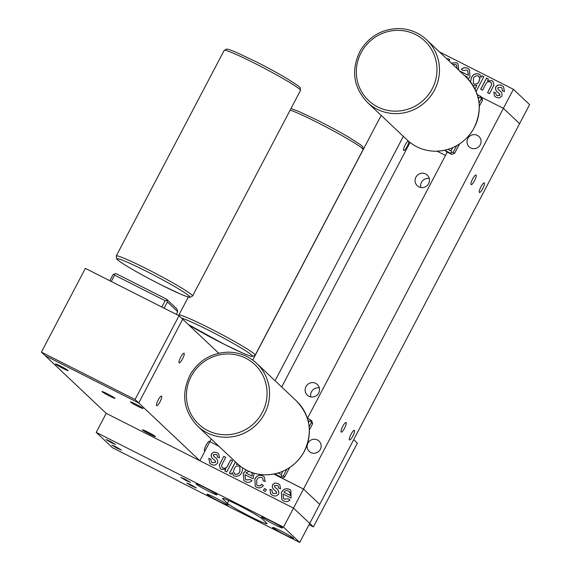 <?xml version="1.0" encoding="UTF-8"?>
<svg xmlns="http://www.w3.org/2000/svg" width="571" height="571" viewBox="0 0 571 571"><rect width="100%" height="100%" fill="white"/><g stroke="black" fill="none" stroke-linecap="round" stroke-linejoin="round"><path stroke-width="0.86" d="M112.43 447.707L299.725 542.45L283.523 527.14L96.228 432.397L112.43 447.707M277.32 475.743L303.515 489.069L319.717 504.379L309.725 523.414L293.515 508.104L313.408 526.89L357.382 443.132L353.699 439.649L299.725 542.45M283.523 527.14L293.515 508.104L106.22 413.361L96.228 432.397M222.926 499.075L227.344 503.251A22.626 1.477 -152.3 0 0 248.613 515.692A22.626 1.477 -152.3 0 0 267.042 523.714A22.626 1.477 -152.3 0 0 266.678 523.143L262.26 518.968A22.626 1.477 -152.3 0 0 240.991 506.527A22.626 1.477 -152.3 0 0 222.562 498.504A22.626 1.477 -152.3 0 0 222.926 499.075L223.232 498.483M109.825 441.14L105.978 439.506L110.581 442.318L115.513 444.509L109.825 441.14M184.747 479.033L180.893 477.399L185.504 480.218L190.436 482.409L184.747 479.033M115.72 446.708L111.866 445.073L116.477 447.885L121.409 450.076L115.72 446.708M190.635 484.601L186.788 482.966L191.392 485.785L196.324 487.977L190.635 484.601M281.075 530.994A11.848 0.771 -152.3 0 0 272.61 527.397A11.848 0.771 -152.3 0 0 282.745 533.592A11.848 0.771 -152.3 0 0 293.594 538.417A11.848 0.771 -152.3 0 0 281.075 530.994M270.026 520.559A11.848 0.771 -152.3 0 0 261.561 516.962A11.848 0.771 -152.3 0 0 271.696 523.157A11.848 0.771 -152.3 0 0 282.545 527.982A11.848 0.771 -152.3 0 0 270.026 520.559M204.475 487.398A11.848 0.771 -152.3 0 0 196.01 483.801A11.848 0.771 -152.3 0 0 206.138 489.997A11.848 0.771 -152.3 0 0 216.994 494.821A11.848 0.771 -152.3 0 0 204.475 487.398M215.524 497.833A11.848 0.771 -152.3 0 0 207.059 494.243A11.848 0.771 -152.3 0 0 217.187 500.432A11.848 0.771 -152.3 0 0 228.043 505.256A11.848 0.771 -152.3 0 0 215.524 497.833M313.408 526.89L309.054 524.692M41.398 352.129L135.049 399.5L179.023 315.734L85.372 268.363L41.398 352.129L106.22 413.361M135.52 404.054A7.109 0.464 27.7 0 1 143.028 408.508A7.109 0.464 27.7 0 1 136.519 405.61A7.109 0.464 27.7 0 1 130.438 401.891A7.109 0.464 27.7 0 1 135.52 404.054M60.597 366.154A7.109 0.464 27.7 0 1 68.106 370.608A7.109 0.464 27.7 0 1 61.597 367.71A7.109 0.464 27.7 0 1 55.515 363.998A7.109 0.464 27.7 0 1 60.597 366.154M150.244 434.403A7.323 0.478 -152.3 0 0 155.476 436.629A7.323 0.478 -152.3 0 0 149.217 432.797A7.323 0.478 -152.3 0 0 142.507 429.813A7.323 0.478 -152.3 0 0 150.244 434.403M109.732 396.131A7.323 0.478 -152.3 0 0 114.964 398.351A7.323 0.478 -152.3 0 0 108.704 394.525A7.323 0.478 -152.3 0 0 101.995 391.542A7.323 0.478 -152.3 0 0 109.732 396.131M135.049 399.5L138.732 402.976L45.08 355.605L138.732 402.976L199.871 460.733L209.864 441.697L218.943 446.294L209.864 441.697L211.263 439.035M182.527 358.916A5.389 1.221 116.8 0 0 184.033 353.235A5.389 1.221 116.8 0 0 180.522 357.496A5.389 1.221 116.8 0 0 179.173 362.849A5.389 1.221 116.8 0 0 182.527 358.916M209.657 442.097A5.389 1.221 116.8 0 0 209.429 441.304A5.389 1.221 116.8 0 0 205.91 445.558A5.389 1.221 116.8 0 0 204.561 450.912A5.389 1.221 116.8 0 0 205.075 450.819M160.037 401.748A5.389 1.221 116.8 0 0 161.55 396.074A5.389 1.221 116.8 0 0 158.031 400.328A5.389 1.221 116.8 0 0 156.682 405.681A5.389 1.221 116.8 0 0 160.037 401.748M179.023 315.734L182.706 319.218L138.732 402.976L182.706 319.218L218.736 353.249M476.078 175.076A5.389 1.221 116.8 0 0 476.007 175.026A5.389 1.221 116.8 0 0 472.488 179.287A5.389 1.221 116.8 0 0 471.146 184.64A5.389 1.221 116.8 0 0 474.58 180.543A5.389 1.221 116.8 0 0 476.078 175.076M354.434 430.377A5.389 1.221 116.8 0 0 354.37 430.334A5.389 1.221 116.8 0 0 350.851 434.588A5.389 1.221 116.8 0 0 349.502 439.948A5.389 1.221 116.8 0 0 352.942 435.851A5.389 1.221 116.8 0 0 354.434 430.377M346.147 422.554A5.389 1.221 116.8 0 0 346.083 422.504A5.389 1.221 116.8 0 0 342.564 426.758A5.389 1.221 116.8 0 0 341.215 432.119A5.389 1.221 116.8 0 0 344.656 428.022A5.389 1.221 116.8 0 0 346.147 422.554M484.365 182.898A5.389 1.221 116.8 0 0 484.294 182.856A5.389 1.221 116.8 0 0 480.775 187.11A5.389 1.221 116.8 0 0 479.433 192.47A5.389 1.221 116.8 0 0 482.866 188.373A5.389 1.221 116.8 0 0 484.365 182.898M439.427 51.882L513.393 89.297L503.401 108.333L481.717 97.363L503.401 108.333L519.61 123.643L319.717 504.379L303.515 489.069L273.88 474.08M513.393 89.297L529.602 104.607L519.61 123.643L503.401 108.333L293.515 508.104L199.871 460.733M310.852 396.924A7.323 7.123 133.4 0 1 319.36 387.916M420.791 187.516A7.323 7.123 133.4 0 1 429.299 178.509M381.171 115.406L252.71 360.08M403.354 136.362L275.058 380.736M408.807 141.444A5.389 1.221 -63.2 0 1 406.773 147.154A5.389 1.221 -63.2 0 1 403.718 150.53A5.389 1.221 -63.2 0 1 403.654 150.487A5.389 1.221 -63.2 0 1 405.232 144.856A5.389 1.221 -63.2 0 1 408.222 140.937M410.064 142.464L281.681 386.995M308.947 396.281A7.323 7.123 133.4 0 1 307.169 384.918A7.323 7.123 133.4 0 1 318.175 393.904A7.323 7.123 133.4 0 1 308.947 396.281M418.886 186.874A7.323 7.123 133.4 0 1 417.108 175.511A7.323 7.123 133.4 0 1 428.114 184.497A7.323 7.123 133.4 0 1 418.886 186.874M447.229 152.114L307.541 418.186M317.433 439.977A7.109 6.909 -46.6 0 0 309.254 451.425A7.109 6.909 -46.6 0 0 319.16 451.004A7.109 6.909 -46.6 0 0 317.433 439.977M477.349 135.384A7.109 6.909 -46.6 0 0 469.162 146.84A7.109 6.909 -46.6 0 0 479.069 146.419A7.109 6.909 -46.6 0 0 477.349 135.384M226.751 471.924L224.831 470.954L225.788 469.134L221.398 469.462L220.299 468.691L219.343 464.994L223.761 456.322L225.681 457.3L221.591 465.358L222.176 467.513L222.84 467.97C225.038 468.698 226.63 467.935 227.608 465.665L230.677 459.826L232.597 460.797L226.751 471.924M254.116 473.223L253.039 478.798L244.98 474.715L245.494 479.255L246.408 479.89L250.184 479.576L251.961 480.725C249.991 482.566 247.821 482.866 245.451 481.631L243.846 480.525L243.267 473.352L246.265 470.054M265.365 491.453L263.445 490.482L264.473 488.533L266.393 489.504L265.365 491.453M284.444 499.125L288.219 498.811L289.997 499.96C288.027 501.802 285.857 502.109 283.487 500.867L281.881 499.761L281.303 492.595C283.166 489.069 285.871 487.969 289.433 489.297L290.832 490.268L291.074 498.033L283.016 493.958L283.53 498.49L284.515 499.197L288.219 498.811M274.815 487.042L276.043 488.205C278.327 489.647 279.198 491.56 278.648 493.944C277.006 496.113 274.958 496.57 272.503 495.314L270.811 494.172L269.897 489.304L271.924 490.075L272.488 492.923L273.445 493.565L276.621 493.166L276.435 491.938L274.929 490.453C272.717 489.04 271.91 487.163 272.495 484.815L274.986 482.98L278.077 483.551L279.711 484.672L280.618 488.79L278.598 488.019L278.113 485.935L277.292 485.379L274.523 485.593L274.415 486.271L275.336 487.548M257.592 485.543C259.191 486.221 260.519 485.821 261.561 484.344L263.381 485.507C261.575 487.848 259.362 488.455 256.736 487.334L255.301 486.349L254.816 479.133C256.607 475.614 259.263 474.508 262.774 475.814L264.18 476.778L265.237 481.51L263.217 480.732L262.553 478.048L261.868 477.577C259.548 476.842 257.849 477.663 256.764 480.054L256.786 484.986L257.664 485.614C259.263 486.292 260.59 485.892 261.639 484.415L261.561 484.344M242.811 468.006L241.861 472.317C240.17 475.722 237.615 476.928 234.196 475.936L233.346 475.35L232.24 472.588L231.362 474.258L229.442 473.288L235.438 461.868M237.058 463.402L236.415 464.63L237.807 464.102M213.732 456.136L214.96 457.3C217.244 458.749 218.108 460.661 217.558 463.038C215.917 465.215 213.868 465.672 211.413 464.409L209.728 463.267L208.815 458.399L210.835 459.177L211.398 462.018L212.355 462.667L215.531 462.267L215.346 461.033L213.847 459.555C211.634 458.142 210.82 456.258 211.413 453.916L213.897 452.075L216.987 452.653L218.622 453.774L219.535 457.892L217.508 457.114L217.03 455.037L216.209 454.48L213.433 454.687L213.333 455.373L214.253 456.643M288.291 498.883L289.982 499.975M281.924 499.796L281.303 492.595M281.375 492.659C283.237 489.14 285.95 488.041 289.511 489.368L289.433 489.297M289.511 489.368L290.867 490.303M283.566 498.526L284.515 499.197M290.396 493.223L288.505 491.053C286.685 490.203 285.157 490.582 283.937 492.202L290.161 495.378L290.396 493.223L289.49 491.745M290.161 495.378L290.325 493.151M283.937 492.202L290.082 495.307M270.854 494.208L269.897 489.304M269.976 489.368L271.91 490.111M272.524 492.951L273.445 493.565M273.516 493.637L276.621 493.166M276.692 493.237L276.435 491.938M276.514 492.002L275.579 491.039M275.008 490.525C272.795 489.111 271.982 487.227 272.574 484.886L272.495 484.815M272.574 484.886L274.986 482.98M275.058 483.045L278.077 483.551M278.148 483.623L279.747 484.708M278.684 488.048L278.148 485.971M274.894 487.106L276.121 488.269M263.531 490.525L264.473 488.533M264.544 488.598L266.379 489.525M261.639 484.415L263.367 485.521M255.337 486.385L254.816 479.133M254.894 479.197C256.686 475.686 259.334 474.58 262.853 475.886L262.774 475.814M262.853 475.886L264.216 476.814M263.295 480.761L262.589 478.084M256.822 485.022L257.664 485.614M245.53 479.29L246.408 479.89M246.479 479.954L250.184 479.576M250.255 479.647L251.947 480.732M243.888 480.561L243.267 473.352M243.339 473.423L246.365 470.104M249.013 471.382L245.901 472.959L252.125 476.143L252.361 473.98L251.454 472.502M252.361 473.98L251.161 472.246M252.125 476.143L252.289 473.916M245.901 472.959L252.047 476.071M233.382 475.379L232.24 472.588M229.528 473.33L235.509 461.939M237.879 464.173L236.415 464.63M234.303 473.659L235.002 474.151C237.243 474.708 238.892 473.844 239.934 471.567L239.87 466.586M239.213 466.114C237.001 465.558 235.373 466.386 234.324 468.613L233.411 471.582L234.931 474.08C237.172 474.637 238.814 473.773 239.863 471.503L239.834 466.55L239.213 466.114M224.917 470.996L225.788 469.134M220.335 468.727L219.343 464.994M219.421 465.058L223.761 456.322M223.832 456.393L225.666 457.321M222.212 467.542L222.84 467.97M222.911 468.034C225.11 468.77 226.701 468.006 227.679 465.736L227.608 465.665M227.679 465.736L230.677 459.826M230.748 459.891L232.583 460.818M209.764 463.302L208.815 458.399M208.886 458.47L210.82 459.212M211.441 462.053L212.355 462.667M212.426 462.731L215.531 462.267M215.61 462.339L215.346 461.033M215.424 461.104L214.489 460.14M213.918 459.619C211.705 458.206 210.892 456.329 211.484 453.988L211.413 453.916M211.484 453.988L213.897 452.075M213.975 452.146L216.987 452.653M217.059 452.724L218.657 453.809M217.594 457.15L217.066 455.073M213.804 456.208L215.031 457.371M486.513 78.106L488.433 79.076L487.477 80.896L491.867 80.568L492.966 81.339L493.915 85.036L489.504 93.708L487.584 92.73L491.674 84.672L491.089 82.517L490.425 82.06C488.226 81.332 486.635 82.096 485.657 84.365L482.588 90.204L480.668 89.233L486.513 78.106L488.419 79.105M459.955 71.732L460.226 71.232L468.284 75.315L467.77 70.775L466.857 70.14L463.081 70.454L461.304 69.312C463.274 67.464 465.444 67.164 467.813 68.399L469.419 69.505L469.997 76.678L468.17 79.141M447.443 59.448L447.9 58.577L449.82 59.548L449.063 60.983M457.107 68.584L456.479 65.044L455.672 64.487L452.846 64.559M451.29 63.088L456.529 62.696L457.963 63.681L458.798 70.176M470.433 81.774L471.403 77.713C473.095 74.309 475.65 73.102 479.069 74.094L479.918 74.68L481.025 77.442L481.903 75.772L483.823 76.742L476.1 91.453M474.972 88.969L476.849 85.4L473.016 85.607M496.278 95.029L497.134 95.621L499.903 95.414L499.611 93.958L498.305 92.73C496.021 91.281 495.157 89.369 495.707 86.992C497.348 84.815 499.397 84.358 501.852 85.621L503.536 86.763L504.45 91.631L502.43 90.853L501.866 88.013L500.91 87.363L497.734 87.763L497.919 88.997L499.418 90.475C501.631 91.888 502.444 93.772 501.852 96.114L499.368 97.955L496.278 97.377L494.643 96.256L493.729 92.138L495.756 92.916L496.235 94.993L497.055 95.55L499.832 95.343L499.09 93.451M447.514 59.52L447.9 58.577M447.971 58.642L449.805 59.57M451.361 63.16L456.529 62.696M456.607 62.767L457.999 63.716M457.178 68.648L456.514 65.08M461.375 69.377C463.345 67.535 465.515 67.235 467.885 68.47L467.813 68.399M467.885 68.47L469.455 69.541M460.026 71.803L460.226 71.232M460.297 71.304L468.284 75.315M468.363 75.379L467.806 70.811M466.885 77.834L467.363 77.071L464.623 75.679M466.814 77.763L467.363 77.071M481.903 75.772L481.025 77.442M481.974 75.843L483.808 76.771M475.029 89.076L476.849 85.4M470.511 81.874L471.403 77.713M471.475 77.784C473.166 74.373 475.722 73.167 479.148 74.166L479.069 74.094M479.148 74.166L479.954 74.715M473.466 83.509L474.13 83.98C476.335 84.544 477.963 83.709 479.012 81.489L479.933 78.513L479.033 76.443M474.051 83.916C476.264 84.472 477.891 83.644 478.941 81.417L479.854 78.448L478.334 75.95C476.093 75.393 474.451 76.257 473.402 78.527L473.43 83.48L474.13 83.98M491.867 80.568L487.477 80.896M491.938 80.639L493.001 81.375M487.67 92.78L491.674 84.672M491.752 84.744L491.124 82.552M480.753 89.283L486.585 78.177M498.383 92.802C496.099 91.353 495.228 89.44 495.778 87.056C497.42 84.886 499.468 84.429 501.923 85.686L501.852 85.621M501.923 85.686L503.572 86.792M502.516 90.889L501.902 88.048M498.847 89.961L499.482 90.539M494.679 96.292L493.729 92.138M493.808 92.209L495.742 92.952M499.611 93.958L499.211 93.565M218.236 352.778L219.028 353.185M176.339 314.378L177.717 311.745L167.403 302.002L164.148 308.212M109.832 280.739L113.087 274.53L115.963 273.573L166.532 299.147L176.846 308.89L177.717 311.745M161.836 307.041L165.162 300.703L114.593 275.129L111.266 281.46M114.343 273.873L114.593 275.129M165.162 300.703L166.782 300.403L167.403 302.002M166.532 299.147L166.782 300.403M309.368 429.984L312.644 423.739L311.359 422.519L309.154 426.723M286.756 469.369L283.373 475.821L284.658 477.042L289.59 467.656M278.148 473.024L281.132 474.53L282.816 471.311M308.476 422.44L309.118 421.227L308.069 420.699M276.357 475.329L281.788 477.998L280.497 476.778L274.787 473.894M307.298 418.058L311.773 420.891L312.644 423.739M280.497 476.778L283.373 475.821M281.132 474.53L281.753 476.128M311.359 422.519L310.738 420.92L309.118 421.227M310.738 420.92L310.481 419.671M284.658 477.042L281.788 477.998M478.384 98.819L479.019 97.605L477.977 97.07M448.057 149.395L451.04 150.908L452.724 147.689M456.664 145.748L453.281 152.2L454.566 153.421L459.498 144.028M479.276 106.363L482.552 100.118L481.26 98.897L479.055 103.101M477.206 94.436L481.681 97.263L482.552 100.118M447.05 152.457L446.079 151.529L451.697 154.377L450.405 153.156L444.695 150.266M437.129 151.208L445.487 155.433M481.26 98.897L480.389 96.049M479.019 97.605L480.639 97.298M450.405 153.156L451.661 152.507L451.04 150.908M451.661 152.507L453.281 152.2M454.566 153.421L451.697 154.377M228.743 500.589L227.344 503.251M303.472 452.846A43.096 41.883 -46.6 0 0 296.485 400.978C310.767 416.366 313.108 433.675 303.508 452.903C294.836 466.807 282.409 474.123 266.229 474.858C255.066 474.836 245.423 471.096 237.3 463.631A43.096 41.883 -46.6 0 0 303.472 452.846M296.485 400.978L256.707 363.399A43.096 41.883 133.4 0 1 257.564 423.489A43.096 41.883 133.4 0 1 197.523 426.052L237.3 463.631M191.999 374.862A40.941 39.792 -46.6 0 0 226.387 434.774A40.941 39.792 -46.6 0 0 261.861 373.505A40.941 39.792 -46.6 0 0 191.999 374.862M473.373 129.224A43.096 41.883 -46.6 0 0 466.393 77.356C480.675 92.738 483.016 110.046 473.409 129.274C464.744 143.185 452.318 150.501 436.137 151.236C424.974 151.215 415.331 147.475 407.202 140.002A43.096 41.883 -46.6 0 0 473.373 129.224M466.393 77.356L426.616 39.777A43.096 41.883 133.4 0 1 427.472 99.868A43.096 41.883 133.4 0 1 367.431 102.43L407.202 140.002M361.907 51.24A40.941 39.792 -46.6 0 0 396.288 111.152A40.941 39.792 -46.6 0 0 431.762 49.877A40.941 39.792 -46.6 0 0 361.907 51.24M161.9 285.272A40.941 2.669 -152.3 0 0 179.687 289.554A40.941 2.669 -152.3 0 0 118.618 258.891A40.941 2.669 -152.3 0 0 161.9 285.272M116.241 255.972A43.096 2.812 27.7 0 1 145.455 268.249A43.096 2.812 27.7 0 1 192.555 296.035L190.086 297.334C189.765 297.284 189.308 297.769 180.336 294.001L161.936 285.293C147.125 277.806 134.77 271.004 124.856 264.873C116.655 259.627 116.798 258.977 116.577 258.734L116.241 255.972L224.182 50.376L226.651 49.077C226.972 49.12 227.429 48.635 236.408 52.411L254.809 61.111C266.471 66.993 277.006 72.695 286.421 78.22L297.976 85.643L300.21 87.734L300.496 90.439A43.096 2.812 -152.3 0 0 253.396 62.653A43.096 2.812 -152.3 0 0 224.182 50.376M188.387 324.585A40.941 2.669 -152.3 0 0 224.51 344.42A40.941 2.669 -152.3 0 0 242.661 348.924A40.941 2.669 -152.3 0 0 181.542 318.118M188.351 297.027L178.859 315.121A43.096 2.812 27.7 0 1 208.065 327.397A43.096 2.812 27.7 0 1 255.166 355.183L252.696 356.475C252.382 356.432 251.918 356.918 242.946 353.149L224.546 344.441L188.423 324.613M290.996 108.526L299.018 111.559L317.419 120.26C329.082 126.141 339.617 131.844 349.038 137.368L360.587 144.791L362.821 146.883L363.106 149.588A43.096 2.812 -152.3 0 0 316.006 121.794A43.096 2.812 -152.3 0 0 290.175 110.089M256.707 363.399C248.585 355.933 238.942 352.193 227.772 352.171C211.591 352.907 199.172 360.222 190.5 374.133C180.893 393.362 183.234 410.67 197.523 426.052M426.616 39.777C418.493 32.311 408.85 28.571 397.68 28.55C381.499 29.285 369.073 36.601 360.408 50.505C350.801 69.741 353.142 87.042 367.431 102.43M300.496 90.439L192.555 296.035M363.106 149.588L255.166 355.183M178.859 315.121L178.68 315.563"/></g></svg>
